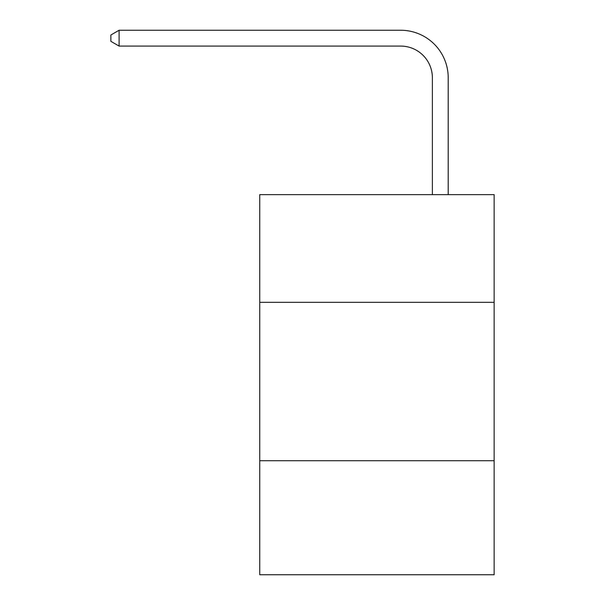 <?xml version="1.0" encoding="UTF-8"?>
<svg xmlns="http://www.w3.org/2000/svg" width="605" height="605" viewBox="0 0 605 605"><rect width="100%" height="100%" fill="white"/><g stroke="black" fill="none" stroke-linecap="round" stroke-linejoin="round"><path stroke-width="0.91" d="M494.134 302.341L494.134 194.644L259.742 194.644L259.742 302.341L494.134 302.341L494.134 574.75L259.742 574.75L259.742 302.341M494.134 460.715L259.742 460.715M432.371 194.644L432.371 77.765A31.672 31.672 100.4 0 0 400.692 46.086L119.102 46.086L110.866 41.337L110.866 34.999L119.102 30.25L400.692 30.25A47.515 47.515 -66.7 0 1 448.207 77.765L448.207 194.644M432.371 77.765A31.672 31.672 113.3 0 0 400.692 46.086A31.672 31.672 113.3 0 1 432.371 77.765A31.672 31.672 113.3 0 0 400.692 46.086A31.672 31.672 113.3 0 1 432.371 77.765A31.672 31.672 113.3 0 0 400.692 46.086A31.672 31.672 113.3 0 1 432.371 77.765A31.672 31.672 113.3 0 0 400.692 46.086A31.672 31.672 113.3 0 1 432.371 77.765A31.672 31.672 113.3 0 0 400.692 46.086A31.672 31.672 113.3 0 1 432.371 77.765A31.672 31.672 113.3 0 0 400.692 46.086A31.672 31.672 113.3 0 1 432.371 77.765A31.672 31.672 113.3 0 0 400.692 46.086A31.672 31.672 113.3 0 1 432.371 77.765A31.672 31.672 113.3 0 0 400.692 46.086A31.672 31.672 113.3 0 1 432.371 77.765A31.672 31.672 113.3 0 0 400.692 46.086A31.672 31.672 113.3 0 1 432.371 77.765A31.672 31.672 113.3 0 0 400.692 46.086A31.672 31.672 113.3 0 1 432.371 77.765A31.672 31.672 113.3 0 0 400.692 46.086A31.672 31.672 113.3 0 1 432.371 77.765A31.672 31.672 113.3 0 0 400.692 46.086A31.672 31.672 113.3 0 1 432.371 77.765A31.672 31.672 113.3 0 0 400.692 46.086A31.672 31.672 113.3 0 1 432.371 77.765A31.672 31.672 113.3 0 0 400.692 46.086A31.672 31.672 113.3 0 1 432.371 77.765A31.672 31.672 113.3 0 0 400.692 46.086A31.672 31.672 113.3 0 1 432.371 77.765A31.672 31.672 113.3 0 0 400.692 46.086A31.672 31.672 113.3 0 1 432.371 77.765A31.672 31.672 113.3 0 0 400.692 46.086A31.672 31.672 113.3 0 1 432.371 77.765A31.672 31.672 113.3 0 0 400.692 46.086A31.672 31.672 113.3 0 1 432.371 77.765A31.672 31.672 113.3 0 0 400.692 46.086A31.672 31.672 113.3 0 1 432.371 77.765A31.672 31.672 113.3 0 0 400.692 46.086A31.672 31.672 113.3 0 1 432.371 77.765A31.672 31.672 113.3 0 0 400.692 46.086A31.672 31.672 113.3 0 1 432.371 77.765A31.672 31.672 113.3 0 0 400.692 46.086A31.672 31.672 113.3 0 1 432.371 77.765A31.672 31.672 113.3 0 0 400.692 46.086A31.672 31.672 113.3 0 1 432.371 77.765A31.672 31.672 113.3 0 0 400.692 46.086A31.672 31.672 113.3 0 1 432.371 77.765A31.672 31.672 113.3 0 0 400.692 46.086A31.672 31.672 113.3 0 1 432.371 77.765A31.672 31.672 113.3 0 0 400.692 46.086A31.672 31.672 113.3 0 1 432.371 77.765A31.672 31.672 113.3 0 0 400.692 46.086A31.672 31.672 113.3 0 1 432.371 77.765A31.672 31.672 113.3 0 0 400.692 46.086A31.672 31.672 113.3 0 1 432.371 77.765A31.672 31.672 113.3 0 0 400.692 46.086A31.672 31.672 113.3 0 1 432.371 77.765A31.672 31.672 113.3 0 0 400.692 46.086A31.672 31.672 113.3 0 1 432.371 77.765A31.672 31.672 113.3 0 0 400.692 46.086M119.102 30.25L119.102 46.086"/></g></svg>
